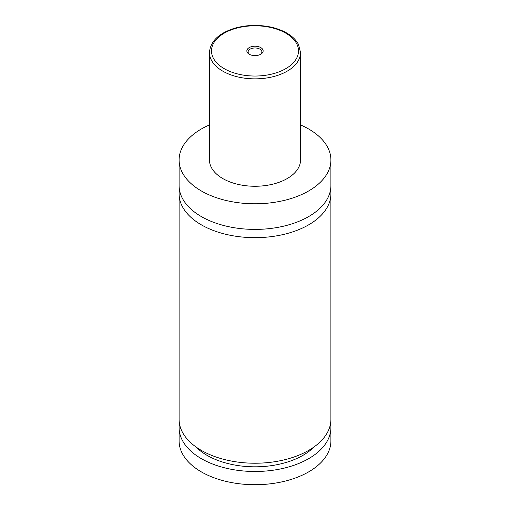 <?xml version="1.0" encoding="UTF-8"?>
<svg xmlns="http://www.w3.org/2000/svg" width="510" height="510" viewBox="0 0 510 510"><rect width="100%" height="100%" fill="white"/><g stroke="black" fill="none" stroke-linecap="round" stroke-linejoin="round"><path stroke-width="0.76" d="M300.537 124.924A75.894 43.815 180 0 1 308.665 128.992A75.894 43.815 180 0 1 330.894 159.974L330.894 185.589A75.894 43.815 180 0 1 284.044 226.07A75.894 43.815 180 0 1 201.335 216.572A75.894 43.815 180 0 1 179.106 185.589L179.106 159.974A75.894 43.815 180 0 1 209.463 124.924M330.556 189.72A75.894 43.815 180 0 1 330.894 193.851A75.894 43.815 180 0 1 284.044 234.332A75.894 43.815 180 0 1 201.335 224.833A75.894 43.815 180 0 1 179.106 193.851A75.894 43.815 180 0 1 179.444 189.72M249.237 54.238A8.147 4.705 0 0 0 260.763 54.238A8.147 4.705 0 0 0 260.763 47.589A8.147 4.705 0 0 0 249.237 47.589A8.147 4.705 0 0 0 249.237 54.238L249.237 54.238M260.272 54.493A6.879 3.972 0 0 0 261.879 51.944A6.879 3.972 0 0 0 259.864 49.138A6.879 3.972 0 0 0 252.367 48.278A6.879 3.972 0 0 0 248.121 51.944A6.879 3.972 0 0 0 249.728 54.493M300.537 52.562L300.537 159.974A45.537 26.29 180 0 1 272.423 184.263A45.537 26.29 180 0 1 222.8 178.564A45.537 26.29 180 0 1 209.463 159.974L209.463 52.562A45.537 26.29 180 0 0 222.8 71.158A45.537 26.29 180 0 0 272.423 76.857A45.537 26.29 180 0 0 300.537 52.562L298.49 44.446C296.131 39.997 292.23 36.197 286.779 33.048C281.941 30.275 276.344 28.229 270 26.915C257.454 24.48 245.297 25.035 233.535 28.585C218.312 33.654 210.286 41.648 209.463 52.562M330.894 159.974A75.894 43.815 180 0 1 284.044 200.455A75.894 43.815 180 0 1 201.335 190.957A75.894 43.815 180 0 1 179.106 159.974M330.894 193.851L330.894 419.411A75.894 43.815 180 0 1 284.044 459.892A75.894 43.815 180 0 1 201.335 450.394A75.894 43.815 180 0 1 179.106 419.411L179.106 193.851M313.95 447.009A67.798 39.142 180 0 1 255 466.816A67.798 39.142 180 0 1 196.05 447.009M330.556 423.542A75.894 43.815 180 0 1 330.894 427.673L330.894 440.895A75.894 43.815 180 0 1 284.044 481.376A75.894 43.815 180 0 1 201.335 471.877A75.894 43.815 180 0 1 179.106 440.895L179.106 427.673A75.894 43.815 180 0 1 179.444 423.542M330.894 427.673A75.894 43.815 180 0 1 284.044 468.154A75.894 43.815 180 0 1 201.335 458.656A75.894 43.815 180 0 1 179.106 427.673M224.234 68.678A43.509 25.124 0 0 0 285.766 68.678A43.509 25.124 0 0 0 285.766 33.15A43.509 25.124 0 0 0 224.234 33.15A43.509 25.124 0 0 0 224.234 68.678"/></g></svg>
